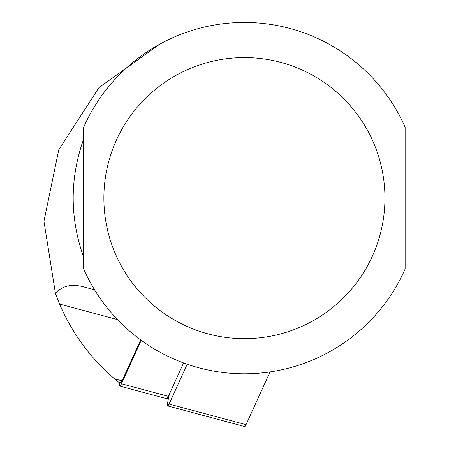 <?xml version="1.0" encoding="UTF-8"?>
<svg xmlns="http://www.w3.org/2000/svg" width="449" height="449" viewBox="0 0 449 449"><rect width="100%" height="100%" fill="white"/><g stroke="black" fill="none" stroke-linecap="round" stroke-linejoin="round"><path stroke-width="0.67" d="M94.565 289.818L84.014 286.99C71.801 283.566 62.276 285.704 55.435 293.405L59.594 304.068C72.104 333.265 90.429 358.184 114.562 378.833L118.323 381.947M118.104 381.768L115.286 379.45M140.683 339.904L122.055 380.842L114.562 378.833L111.397 376.094M122.055 380.842A14.054 1.47 105 0 1 120.747 382.716L118.542 382.121M83.666 138.965C69.696 178.405 69.696 217.838 83.666 257.277L83.666 138.965M55.435 293.405L43.957 221.273L58.78 149.736L98.96 87.645L159.765 44.187M405.144 127.247L405.144 268.996A175.671 175.671 0 0 1 83.666 268.996L83.666 127.247A175.671 175.671 0 0 1 405.144 127.247M141.244 340.314L121.471 383.766A17.567 1.835 105 0 1 119.838 386.106A17.567 1.835 105 0 1 119.681 382.43M183.585 362.927L168.386 396.338A17.567 1.835 105 0 1 166.747 398.678L119.838 386.106M187.205 364.218L169.082 404.061A14.054 1.47 105 0 1 167.774 405.93A14.054 1.47 105 0 1 169.486 393.925M270.04 371.912L246.035 424.675A14.054 1.47 105 0 1 244.727 426.55L167.774 405.93M59.594 304.068L117.486 319.581M405.144 268.996A175.671 175.671 0 0 1 83.666 268.996M384.945 198.121A140.537 140.537 0 0 1 174.139 319.828A140.537 140.537 0 0 1 174.139 76.414A140.537 140.537 0 0 1 384.945 198.121M168.386 396.338L121.471 383.766M246.035 424.675L169.082 404.061"/></g></svg>
